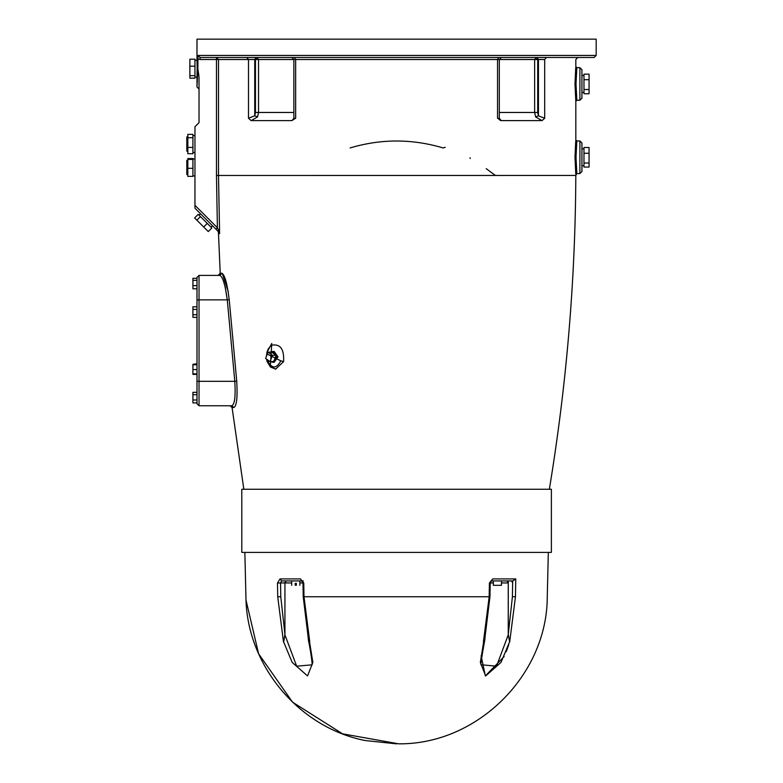 <?xml version="1.0" encoding="UTF-8"?>
<svg xmlns="http://www.w3.org/2000/svg" width="783" height="783" viewBox="0 0 783 783"><rect width="100%" height="100%" fill="white"/><g stroke="black" fill="none" stroke-linecap="round" stroke-linejoin="round"><path stroke-width="1.17" d="M246.048 600.258L258.596 653.746L292.568 702.194L342.572 733.837L398.704 743.83C477.18 744.643 547.288 675.22 547.268 596.744L548.325 552.397M508.715 644.732L506.298 651.632M504.174 656.506L485.352 675.915L481.114 655.753M508.265 580.917L508.265 634.475L509.684 642.011L508.245 634.876L496.51 666.186L481.105 664.757M485.088 638.106L483.62 642.011L480.341 662.428L485.646 675.925L500.993 662.428L509.518 642.011M483.62 642.011L484.716 639.691L489.962 596.724L490.197 582.983L491.43 580.917L512.894 580.917L515.762 578.921L492.722 578.921L489.414 583.002L489.179 596.744L483.405 642.011M303.266 580.917L301.749 580.917L302.982 582.983L303.217 596.724L308.463 639.691L309.774 642.011L308.101 638.106M308.336 639.701C312.554 660.255 312.251 667.38 312.074 664.826L296.669 666.186L284.934 634.876L283.661 642.011L292.186 662.428L307.543 675.925L312.848 662.428L309.569 642.011M283.661 642.011L284.924 634.475L280.774 596.695L277.72 596.744L283.505 642.011M493.368 583.355L493.368 585.312L501.433 585.312L501.433 583.355M295.211 585.312C290.669 585.312 290.669 585.312 295.211 585.312L295.211 583.355L296.346 583.355L296.346 585.312C300.897 585.312 300.897 585.312 296.346 585.312M284.953 582.621L286.03 580.937M291.707 585.312L291.707 580.917L281.586 580.917L280.539 582.953L277.485 583.002L280.02 578.921L277.485 583.002L277.72 596.744C236.006 596.744 236.006 596.744 277.72 596.744M309.774 642.011L304 596.744L303.765 583.002L300.457 578.921L280.02 578.921L281.586 580.917L301.749 580.917L299.85 580.917L299.85 585.312M286.216 580.917L284.934 582.953L284.934 634.876M301.749 580.917L300.457 578.921M284.934 582.621L284.924 634.475M501.472 582.953L508.245 582.953L507.002 580.917M508.245 582.953L508.245 634.876M492.722 578.921L491.43 580.917M509.684 642.011L515.459 596.744C557.183 596.744 557.183 596.744 515.459 596.744L515.762 578.921M511.593 580.917L512.65 582.953M196.993 299.85L196.993 403.725L199.029 405.76L199.029 299.85L196.993 299.85L196.993 277.446L199.029 275.41L219.866 275.41L199.029 275.41L199.029 299.85L227.276 299.85L225.103 286.549M396.589 552.397L551.379 552.397L551.379 489.258L241.8 489.258L241.8 552.397L396.589 552.397M486.204 168.668L495.414 175.461M470.054 157.765L470.211 158.528M350.109 147.938C381.096 138.699 412.083 138.699 443.08 147.938L445.224 147.312M575.73 67.651L574.996 83.957L575.789 100.909M575.73 140.96L574.996 157.275L575.789 174.237M196.993 381.321L234.802 381.321C235.712 396.247 234.724 404.39 231.846 405.76L233.853 407.542C236.691 406.064 237.65 397.245 236.73 381.096L229.223 299.713C227.236 283.612 224.78 274.794 221.873 273.257L220.219 273.257L218.437 232.453L219.612 233.647L218.496 175.461L218.496 59.518L255.454 59.518L255.454 112.468L254.739 115.825L248.495 118.233L251.137 120.621L291.873 120.621L295.651 118.233L295.651 59.518L499.319 59.518L499.319 118.556L497.538 118.233L501.071 120.602M500.787 120.562L499.965 120.239M501.286 120.611L542.051 120.621L544.694 118.233L538.45 115.825L537.725 112.468L537.725 59.518L536.286 57.482L534.642 59.518L538.45 59.518L537.011 57.482M293.87 118.37L291.893 120.611M236.73 381.096L234.802 381.321L227.276 299.85C225.279 284.973 222.803 276.82 219.866 275.41L218.183 275.41L220.219 273.257M196.993 278.298L192.921 278.298L192.921 288.81L196.993 288.81M196.993 280.383L192.921 280.383M196.993 285.629L192.921 285.629M196.993 364.78L192.921 364.78L192.921 374.391L196.993 374.391M196.993 369.586L192.921 369.586M196.993 373.902L192.921 373.902M196.993 364.291L192.921 364.78M196.993 309.422L192.921 309.422L192.921 317.36L196.993 317.36M196.993 314.717L192.921 314.717M196.993 306.779L192.921 306.779L192.921 309.422M196.993 400.005L192.921 400.005L192.921 402.893L196.993 402.893M196.993 392.322L192.921 392.322L192.921 400.005M196.993 394.72L192.921 394.72M196.993 363.801L192.921 364.291M267.884 352.115L272.376 355.286L270.125 361.638L265.633 358.467L267.884 352.115L271.613 352.115L276.105 355.286L272.376 355.286M276.105 355.286L273.864 361.638L270.125 361.638M270.918 352.115L272.738 351.459L276.565 356.872L272.738 362.294L270.918 361.638M272.738 351.459L274.177 351.459L278.004 356.872L274.177 362.294L272.738 362.294M267.032 361.403L270.438 367.031L275.616 369.096L283.583 361.619L280.813 360.826C276.389 368.989 271.965 368.989 267.541 360.826L267.649 361.619M275.616 369.096L283.583 361.619C284.298 349.061 280.285 343.6 271.564 345.225L268.471 348.582L267.189 351.44L266.367 356.392M275.89 369.096L272.034 367.589L269.215 363.997L267.727 359.945M270.282 366.884L271.77 343.473L266.876 352.516M222.215 273.365L228.362 291.99M198.226 214.346L211.85 227.97L208.258 231.572L194.624 217.938L198.226 214.346M200.448 216.568L196.846 220.17M207.27 223.39L203.668 226.982M211.028 227.148L212.467 225.71M186.814 174.589L186.814 160.339L186.814 174.589L187.832 174.589M186.814 151.168L186.814 136.908L186.814 151.168L187.832 151.168M192.921 158.558L192.921 176.371L187.832 176.371L187.832 158.558L192.921 158.558M192.921 159.409L187.832 159.409M192.921 168.316L187.832 168.316M192.921 134.363L192.921 153.722L187.832 153.722L187.832 134.363L192.921 134.363M192.921 137.72L187.832 137.72M192.921 147.4L187.832 147.4M192.921 175.93L194.957 175.93M192.921 152.509L194.957 152.509M194.957 59.195L194.957 78.163L189.868 78.163L189.868 59.195L194.957 59.195M194.957 66.183L189.868 66.183M194.957 75.667L189.868 75.667M194.957 60.213L196.993 60.213L197.179 68.679L196.993 77.155L194.957 77.155M583.971 163.03L589.061 163.03L589.061 167.063L583.971 167.063L583.971 147.498L589.061 147.498L589.061 153.253L583.971 153.253M589.061 163.03L589.061 153.253M589.061 89.497L589.061 93.764L583.971 93.764L583.971 74.15L589.061 74.15L589.061 89.497L583.971 89.497M583.971 79.69L589.061 79.69M581.935 83.957L581.935 69.697L579.9 67.661L579.9 100.253L581.935 98.218L581.935 83.957M581.935 157.275L581.935 143.025L579.9 140.989L579.9 173.572L581.935 171.536L581.935 157.275M197.835 58.852L200.086 59.518L200.086 57.482L594.15 57.482L200.086 57.482L198.011 55.446L197.835 68.679L199.029 77.282L199.029 122.657L194.957 126.729L194.957 208.2L218.702 231.934L219.612 233.647L218.809 230.535L219.612 233.647M257.48 57.482L256.178 57.482L254.739 59.518L254.739 115.825L257.548 116.941L258.537 112.468L258.537 59.518L256.893 57.482L255.454 59.518L295.651 59.518L294.506 57.482L270.712 57.482M248.495 118.233L248.495 59.518L246.811 57.482L216.47 57.482L216.47 175.47L217.4 227.755L215.961 229.194M197.835 68.679L196.993 87.011L199.029 89.047M198.256 71.821L198.804 74.659M218.809 230.535L217.4 227.755L194.957 205.312M579.9 140.989L576.836 140.989L576.004 157.275L576.836 173.572L575.818 175.461L216.47 175.47M219.866 275.41L221.873 273.257M243.836 489.258L232.071 407.542L230.045 405.76L231.846 405.76L199.029 405.76L231.846 405.76M196.993 60.213L196.993 39.15L596.186 39.15L596.186 55.446L594.15 57.482M295.651 118.233L293.87 118.556L293.527 119.652L294.496 118.38M501.355 57.482L499.319 59.518L534.642 59.518L534.642 112.468L535.631 116.941L538.45 115.825L538.45 59.518L544.694 59.518C585.655 59.518 585.655 59.518 544.694 59.518L546.377 57.482M535.631 116.941L542.051 120.611M501.306 120.611L499.319 118.37M251.137 120.621L257.548 116.941M304 596.744L489.179 596.744M280.774 596.695L280.539 582.953L291.707 582.953M299.85 582.953L302.982 582.953M490.197 582.953L493.329 582.953M512.679 580.917L512.415 596.695L515.459 596.744M512.415 596.695L508.265 634.475M544.694 118.233L544.694 59.518M498.683 57.482L497.538 59.518L497.538 118.233M267.541 360.826L267.238 359.603M267.189 354.073L280.813 360.826M232.071 407.542L233.853 407.542M579.9 100.253L576.836 100.253L576.004 83.957L576.836 67.661L579.9 67.661M200.086 59.518L218.496 59.518L216.47 57.482M198.011 55.446L596.186 55.446L198.011 55.446M227.276 299.85L229.223 299.713M499.319 112.468L537.725 112.468M255.454 112.468L293.87 112.468M244.854 552.397L245.921 596.744C246.371 664.63 298.46 727.485 365.093 740.522L396.589 743.85M501.472 583.355L501.472 580.917M493.329 580.917L493.329 583.355M484.843 639.701C481.633 657.211 480.38 665.589 481.105 664.836M576.836 100.253L575.818 101.271L575.818 139.971L576.836 140.989M576.836 67.661L575.818 66.643L575.818 59.518L577.854 57.482M267.023 361.384L266.533 359.094M549.343 489.258C566.52 385.363 575.348 280.764 575.818 175.461M199.048 215.168L200.487 213.73M186.814 160.339L187.832 160.339M186.814 136.908L187.832 136.908M192.921 158.988L194.957 158.988M192.921 135.567L194.957 135.567M583.971 75.481L581.935 75.481M583.971 92.433L581.935 92.433M583.971 148.809L581.935 148.809M583.971 165.751L581.935 165.751M576.836 173.572L579.9 173.572M218.437 232.453L217.84 231.073M196.993 87.011L196.993 77.155M293.87 118.556L293.87 59.518L291.834 57.482M498.683 118.38L499.652 119.652L499.309 118.556"/></g></svg>
